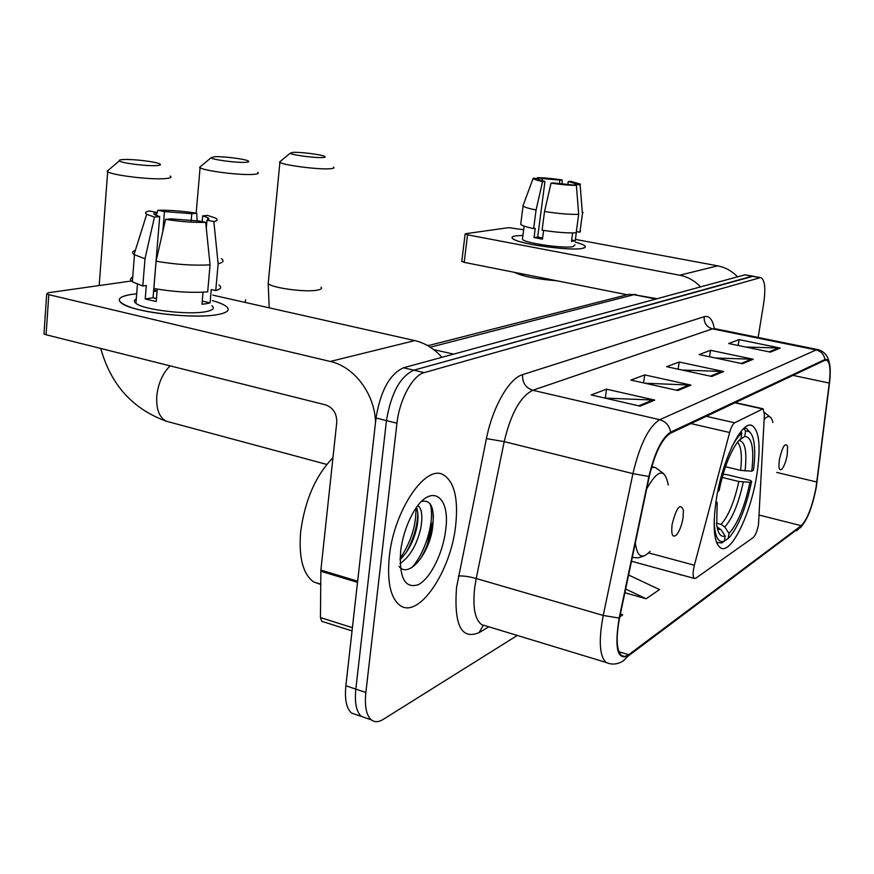 <?xml version="1.0" encoding="UTF-8"?>
<svg xmlns="http://www.w3.org/2000/svg" width="874" height="874" viewBox="0 0 874 874"><rect width="100%" height="100%" fill="white"/><g stroke="black" fill="none" stroke-linecap="round" stroke-linejoin="round"><path stroke-width="1.31" d="M758.512 524.378L764.4 414.593L763.089 408.781L734.641 422.776C732.805 423.956 731.145 427.2 729.637 432.51L694.371 565.227C692.689 572.328 692.678 576.731 694.36 578.424L695.868 578.184L753.235 537.554C755.475 535.391 757.234 530.999 758.512 524.378M756.797 475.03C760.981 446.996 759.386 430.5 752.011 425.551C741.982 419.935 722.241 459.91 716.265 499.72C712.419 526.924 713.894 543.016 720.668 547.987C731.199 554.575 750.799 513.934 756.797 475.03M422.011 556.574L422.579 555.208L422.011 556.574M753.257 276.14L744.779 274.851L403.493 367.779C389.695 374.083 380.54 390.831 376.028 417.991L345.864 685.773C344.553 699.397 346.443 708.497 351.556 713.064L357.029 714.943M753.399 276.173L413.817 370.194C400.117 376.563 390.995 393.366 386.461 420.613L355.827 689.116C354.483 702.772 356.341 711.884 361.399 716.44L366.829 718.297L361.399 716.44C356.341 711.884 354.483 702.772 355.827 689.116L386.461 420.613C390.995 393.366 400.117 376.563 413.817 370.194L752.099 276.217L760.741 277.539L424.218 372.619C412.725 375.296 399.418 399.658 396.949 423.245L365.856 692.481C364.48 706.17 366.304 715.282 371.297 719.837C374.596 722.405 378.551 722.274 383.173 719.433L517.288 635.453M455.627 525.853C458.5 498.988 454.48 482.022 443.577 474.932C425.988 463.602 393.999 509.957 389.334 556.509C386.92 581.778 390.492 598.089 400.041 605.431C418.701 619.316 450.809 571.388 455.627 525.853C458.5 498.988 454.48 482.022 443.577 474.932C425.988 463.602 393.999 509.957 389.334 556.509C386.92 581.778 390.492 598.089 400.041 605.431C418.701 619.316 450.809 571.388 455.627 525.853M816.054 487.375C812.263 506.712 807.325 519.473 801.25 525.678L628.745 654.692L624.932 656.461L621.676 655.675C616.465 650.649 615.766 638.086 619.568 617.984L649.295 476.505C654.812 453.245 661.869 438.824 670.478 433.242L824.783 360.35L826.575 360.143C829.907 361.934 830.813 369.582 829.284 383.074L816.054 487.375M816.294 487.211L829.535 382.812C831.294 366.282 829.754 358.515 824.925 359.52L670.642 432.171C661.815 437.885 654.582 452.677 648.912 476.527L619.174 618.082C614.28 648.3 617.415 660.842 628.592 655.708L801.119 526.465C807.336 520.106 812.394 507.018 816.294 487.211M637.485 562.878L681.01 574.775M758.151 337.473L763.734 302.95C765.81 288.158 764.805 279.691 760.741 277.539M640.172 406.17L591.174 394.928L606.556 389.181L654.768 400.106L640.172 406.17M742.463 363.715L699.134 354.56L710.529 350.299L753.246 359.247L742.463 363.715M770.398 352.124L728.687 343.515L739.098 339.615L780.242 348.049L770.398 352.124M677.831 390.536L630.864 380.092L644.717 374.913L690.963 385.095L677.831 390.536M711.753 376.465L666.676 366.698L679.207 362.011L723.617 371.537L711.753 376.465M619.797 616.891L622.703 614.892L620.442 613.799M624.866 592.747L646.148 598.756L659.509 589.568L628.592 575.016M679.207 362.011L678.126 369.178M682.026 370.019L723.617 371.537M644.717 374.913L643.537 382.91M644.99 383.227L690.963 385.095M739.098 339.615L738.169 345.47M745.708 347.022L780.242 348.049M710.529 350.299L709.524 356.756M715.435 358.001L753.246 359.247M606.556 389.181L605.3 397.976M604.994 398.096L654.768 400.106M680.715 574.983L679.196 574.284M646.148 598.756L625.653 589.032M515.693 235.871L522.936 235.423L515.693 235.871C511.148 236.625 510.831 237.936 514.753 239.804C525.034 245.037 571.235 250.925 582.292 248.402C569.837 251.286 516.108 243.573 512.481 238.427C511.323 237.247 512.393 236.395 515.693 235.871M575.343 242.131C582.543 244.097 585.853 245.769 585.285 247.156L582.292 248.402C585.11 247.866 586.006 247.058 584.957 245.987C583.723 244.807 580.511 243.529 575.343 242.131M737.536 276.829C731.964 270.995 725.354 267.335 717.696 265.849L575.704 239.454M700.533 286.901C694.677 280.718 687.74 276.818 679.71 275.223L467.535 234.811L464.181 262.353L626.876 294.691M523.668 229.775L508.701 227.633L465.569 233.729L467.535 234.811M464.181 262.353L461.8 261.315M542.142 180.842L542.437 178.58L559.895 180.12L559.426 183.693M567.871 184.392L568.253 181.541L574.961 183.518L574.808 185.102M574.972 244.884L572.983 246.654C563.817 248.708 525.088 243.136 522.423 239.41L522.586 238.165M580.587 230.725L579.91 232.222L576.479 231.599L575.234 240.765L571.476 241.399L572.623 232.954M542.612 238.034L537.685 237.029L544.961 181.486L542.536 181.705L536.068 210.011L533.643 228.595L535.249 228.354L534.047 237.597L542.47 239.181L543.617 230.397M556.771 280.762C536.625 279.134 522.543 276.337 514.502 272.36M576.163 232.823C567.641 233.238 556.29 232.353 542.088 230.157L544.535 211.53L551.024 183.158L553.428 182.928L576.392 185.375L578.675 214.327L576.163 232.823M533.643 228.595C526.519 227.065 522.204 225.678 520.696 224.41L520.86 223.078M579.91 232.222L582.423 213.813L580.161 185.004L574.939 184.108M583.078 212.437L582.423 213.813M578.675 214.327C570.154 214.622 558.77 213.682 544.535 211.53M536.068 210.011C528.923 208.536 524.586 207.214 523.056 206.035L523.384 204.745M568.253 181.541L570.547 181.322L580.358 184.075L580.161 185.004M576.392 185.375C569.914 185.397 561.458 184.654 551.024 183.158M542.536 181.705L532.922 178.919L533.413 178.045L538.537 178.919L538.45 179.541L538.537 178.919M544.961 181.486L538.46 179.552M542.437 178.58L537.335 177.717L536.997 178.657M537.335 177.717C543.825 177.728 552.117 178.46 562.222 179.913L559.895 180.12M562.08 183.955L562.222 179.913M575.234 240.765L571.651 240.088M537.685 237.029L534.047 237.597M214.512 156.719L211.038 157.779C212.131 159.691 236.548 162.914 245.441 162.313C248.795 162.116 249.647 161.624 247.976 160.816C244.108 158.86 222.837 156.249 214.512 156.719M257.721 172.309C259.283 173.391 257.754 174.09 253.154 174.407C240.121 175.434 204.046 170.878 200.08 167.699L199.611 167.316L201.217 165.973M725.486 466.727L740.617 470.365L751.782 471.195C754.295 448.362 751.946 436.792 744.746 436.454L745.609 431.133L743.818 428.468M723.049 474.363L726.72 474.615L750.165 480.296L751.64 481.279C746.265 506.931 738.901 525.58 729.55 537.226L725.584 540.296L724.535 540.023M716.549 542.459L721.716 542.929L724.327 541.257C717.838 543.257 714.462 535.991 714.2 519.451M750.646 433.133L746.571 428.468L744.091 428.216M740.835 431.701L741.797 433.133C738.508 435.82 735.089 440.616 731.549 447.521M751.782 471.195L753.464 470.201C754.95 458.73 755.103 449.323 753.912 441.971C752.503 434.05 749.739 430.434 745.609 431.133M715.719 503.337L717.183 502.441L716.724 524.815C718.002 533.664 720.821 537.412 725.169 536.046L724.327 541.257M741.797 433.133L740.934 438.497L738.104 441.414C730.118 452.011 723.759 468.464 719.051 490.762L717.729 491.549M725.169 536.046L720.908 529.568L717.041 526.836M715.981 501.567L717.183 502.441M744.746 436.454L739.109 440.267M728.184 538.624L729.025 533.446C737.776 523.646 744.757 506.603 749.968 482.306L751.64 481.279M716.538 523.176L721.094 524.345L724.786 527.011L729.025 533.446M749.968 482.306L738.814 481.487L722.175 477.433M293.019 152.349L290.223 153.19C291.053 154.884 314.651 158.052 322.528 157.528C325.204 157.375 325.893 156.981 324.582 156.326C321.239 154.545 300.459 151.923 293.019 152.349M333.497 167.109C334.709 167.972 333.486 168.529 329.815 168.769C318.223 169.709 283.209 165.164 279.909 162.313L280.816 160.947M779.422 459.462C778.319 468.06 779.171 471.261 782.001 469.032C784.262 466.115 786.01 461.352 787.245 454.72L787.572 446.264C785.191 442.168 782.47 446.57 779.422 459.462M123.758 159.527C120.175 159.691 118.711 160.139 119.377 160.871C120.831 163.001 146.122 166.246 156.206 165.601C160.466 165.35 161.537 164.727 159.407 163.744C154.949 161.603 133.132 159.024 123.758 159.527M170.168 176.045C172.189 177.389 170.277 178.263 164.41 178.667C149.673 179.793 112.44 175.248 107.666 171.741L107.054 171.271L109.064 169.578M672.095 524.498C671.024 534.964 672.576 538.34 676.76 534.637C679.666 530.791 681.764 525.198 683.053 517.856L683.424 510.23C680.267 502.616 676.487 507.368 672.095 524.498M131.187 294.462L136.683 293.806L131.187 294.462C115.98 297.193 115.401 301.333 129.439 306.894C149.345 314.345 198.496 318.507 218.03 314.509C194.585 319.48 131.559 312.018 121.42 303.07C116.701 299.159 119.967 296.297 131.187 294.462M212.338 300.612C223.405 303.759 228.66 306.861 228.092 309.92C227.437 311.843 224.083 313.373 218.03 314.509C227.721 312.586 230.452 309.877 226.213 306.37C223.602 304.392 218.97 302.47 212.338 300.612M441.894 357.313C434.159 348.595 425.125 343.023 414.789 340.598L212.83 295.15M375.525 422.492C374.924 394.13 354.374 366.676 330.263 361.465L48.802 294.669L46.082 334.742L325.663 404.913C333.213 407.71 336.916 413.577 336.741 422.513L320.878 570.088L357.652 581.199M46.082 334.742L43.973 333.912L46.693 293.893L48.136 292.768L132.422 280.849M46.693 293.893L48.802 294.669M43.973 333.912L44.039 333.06M322.593 621.567L321.687 621.272L320.441 617.568L320.878 570.088M162.815 231.446L164.454 211.595L191.788 213.682L191.177 220.86M202.2 221.657L202.702 215.867L207.848 217.746C209.487 218.751 209.203 219.56 206.974 220.161L206.286 228.027M157.069 291.064L153.573 291.413M211.879 305.736C215.004 308.314 212.972 310.303 205.794 311.679C188.576 315.219 143.26 309.811 135.929 303.344C133.733 301.65 133.842 300.186 136.278 298.93M218.981 285.022C221.974 287.284 220.893 289.13 215.747 290.561L211.246 289.556L210.055 302.885L206.504 303.682L201.97 304.261L203.03 292.189M156.446 298.7L153.059 297.728L159.691 216.61L154.436 217.08L144.997 258.802L142.812 285.995L146.308 285.481L145.215 298.974L156.217 301.508L157.233 289.108M207.673 291.861C191.559 293.041 173.62 291.916 153.857 288.507L156.085 261.217L165.557 219.352L170.791 218.861L198.813 220.969L205.696 222.357L210.066 264.855L207.673 291.861M142.812 285.995L132.345 281.799C129.822 279.975 129.942 278.391 132.717 277.069M215.747 290.561L218.15 263.74L213.835 221.548L206.974 220.161M221.362 258.671C224.367 260.78 223.307 262.473 218.15 263.74M210.066 264.855C193.93 265.772 175.925 264.56 156.085 261.217M144.997 258.802L134.039 254.531C131.81 252.837 132.258 251.417 135.372 250.27M207.783 218.445L207.859 219.877M202.702 215.867L207.619 215.408L215.441 218.063C218.096 219.549 217.56 220.707 213.835 221.548M205.696 222.357C193.591 222.641 180.208 221.646 165.557 219.352M154.436 217.08L146.712 214.294C144.538 212.83 145.445 211.727 149.421 210.973L156.096 212.327L155.856 215.299M159.691 216.61L154.96 214.851C153.179 213.78 153.562 212.939 156.096 212.327M164.454 211.595L157.801 210.252L156.315 215.496M157.801 210.252C169.775 210.055 182.753 211.049 196.737 213.223L191.788 213.682M197.185 220.98L196.737 213.223M157.091 290.823L153.693 290.048M210.055 302.885L202.244 301.104M153.059 297.728L145.215 298.974M332.961 457.757C315.743 475.336 304.982 499.983 300.656 531.72C298.569 557.415 302.928 574.174 313.744 581.986L320.703 584.411M417.925 505.587C421.934 508.755 422.863 516.37 420.711 528.42C416.876 544.841 409.993 556.552 400.063 563.566M416.472 507.543C418.373 512.186 418.504 518.785 416.854 527.339C413.752 540.984 408.147 551.756 400.03 559.666M445.609 530.485C451.006 494.323 429.418 481.825 412.277 514.283C406.88 524.291 403.165 535.325 401.155 547.408L400.62 551.297C399.025 577.801 404.924 588.923 418.329 584.673C430.325 578.654 442.823 553.526 445.609 530.485M399.057 566.45C408.606 578.686 428.205 554.684 432.237 530.223C435.154 508.908 431.592 499.327 421.541 501.447M429.899 503.446C435.449 517.648 426.261 552.237 411.643 567.707M415.958 508.286C416.264 525.34 410.966 542.088 400.063 558.519M433.384 515.026C433.275 529.273 428.981 543.868 420.514 558.814M417.881 513.486C417.357 526.235 413.468 539.258 406.202 552.565M762.237 408.868L734.925 402.794M734.641 422.776L706.29 416.319M729.637 432.51L690.93 423.573M694.371 565.227L648.639 552.892M744.779 274.851L759.451 277.593M345.864 685.773L365.856 692.481M376.028 417.991L396.949 423.245M403.493 367.779L424.218 372.619M657.106 298.722L633.858 294.691L655.882 299.061M433.712 349.611L453.639 354.123M623.807 295.609L628.286 294.462L633.858 294.691L430.303 347.207M801.25 525.678L759.211 515.103M488.839 626.811L479.028 632.656L483.388 625.15M479.028 632.656C461.297 640.008 453.803 624.921 456.545 587.404L486.414 438.617C492.641 407.011 509.16 378.333 522.565 374.651L704.193 316.694C709.196 315.394 712.583 319.36 714.342 328.591M619.174 618.082L603.224 615.449L476.221 578.512L474.713 587.579C472.572 607.124 474.877 619.469 481.629 624.615L485.846 625.893M670.642 432.171C669.462 425.671 665.824 421.508 659.728 419.706L816.174 349.95C821.123 351.272 824.029 354.462 824.925 359.52M648.912 476.527L632.929 473.621C639.866 444.451 648.803 426.479 659.728 419.706L532.79 390.285C520.434 396.403 510.908 413.511 504.2 441.61L476.221 578.512C468.65 576.469 462.717 575.638 458.435 576.032M817.977 349.633L715.052 328.711L712.452 328.853L816.174 349.95L818.392 349.72C824.226 351.577 827.809 355.773 829.142 362.317M608.97 663.519L606.064 662.437C599.477 656.112 598.526 640.456 603.224 615.449L632.929 473.621L504.2 441.61L486.414 438.617M628.592 655.708L623.217 660.897C617.492 664.491 611.778 665.005 606.064 662.437L483.584 625.205M796.727 530.638L801.119 526.465M704.193 316.694C703.832 322.976 706.585 327.029 712.452 328.853L532.79 390.285C525.656 387.838 522.248 382.626 522.565 374.651M628.745 654.692L618.934 651.753M816.862 482.022L776.68 472.43M829.284 383.074L792.958 375.383M710.387 376.17L722.044 371.341M741.152 363.442L751.727 359.061M769.131 351.861L778.778 347.874M676.4 390.219L689.313 384.877M638.676 405.82L653.053 399.877M679.71 275.223L717.696 265.849M244.993 302.382L245.758 299.771M740.617 470.365C742.245 455.572 741.196 446.188 737.47 442.211M717.532 529.12L720.908 529.568M745.074 470.988C747.139 451.334 745.085 441.162 738.901 440.496M724.786 527.011C732.488 518.326 738.65 503.358 743.271 482.109M721.094 524.345C728.479 516.021 734.389 501.731 738.814 481.487M268.384 281.636L268.198 283.504C271.301 287.885 305.736 292.55 317.306 290.135C320.955 289.458 322.211 288.464 321.064 287.142M772.867 422.503C771.349 415.871 768.443 414.822 764.149 419.356M169.053 421.967L166.388 421.246C159.308 417.63 156.107 409.24 156.785 396.064C158.183 383.424 162.619 373.362 170.091 365.867M635.332 542.951C637.19 556.967 642.117 559.753 650.103 551.308M663.628 473.621L655.445 467.535L651.512 467.448M668.271 485.07C664.983 467.896 657.794 469.152 646.705 488.839M330.263 361.465L414.789 340.598M357.521 582.368L320.813 571.257M320.441 617.568L352.408 627.696M426.49 548.271L432.248 523.187M750.679 425.245L752.011 425.551M762.871 408.726L735.329 402.608M694.36 578.424L631.487 561.239M351.556 713.064L371.297 719.837M427.867 345.722L628.286 294.462L636.108 294.56M802.703 524.935L800.278 527.82M461.767 261.566L465.11 234.068M574.961 183.518L574.742 185.091M524.149 226.093L522.423 239.41M523.056 206.035L520.696 224.41M532.922 178.919L522.936 205.936M211.038 157.779L199.611 167.316M196.158 213.136L200.08 167.699M716.658 542.743L717.259 542.896M744.375 427.965L745.282 428.173M290.223 153.19L279.538 161.996M269.192 307.834L268.198 283.504L279.909 162.313M764.411 412.462L770.147 417.018M428.719 345.503L426.621 345.033M119.377 160.871L107.054 171.271M99.188 285.547L107.666 171.741M326.767 464.422L166.388 421.246C132.728 409.021 110.856 384.757 100.75 348.464M632.284 557.437L638.282 557.841L644.204 555.886M651.753 466.629L653.763 467.12M321.687 621.272L352.047 630.93M207.848 217.746L207.651 219.964M137.436 284.279L135.929 303.344M134.465 254.837L132.345 281.799M146.712 214.294L134.039 254.531M313.744 581.986L320.703 584.116"/></g></svg>
